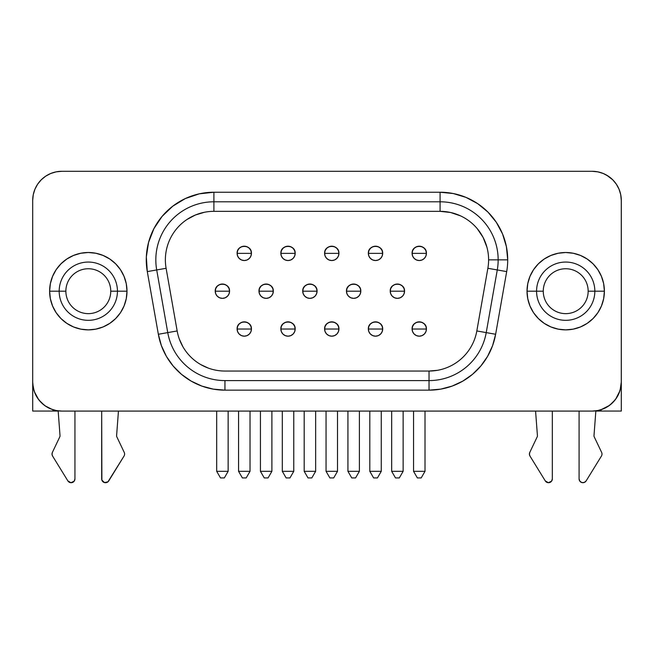 <?xml version="1.0" encoding="UTF-8"?>
<svg xmlns="http://www.w3.org/2000/svg" width="654" height="654" viewBox="0 0 654 654"><rect width="100%" height="100%" fill="white"/><g stroke="black" fill="none" stroke-linecap="round" stroke-linejoin="round"><path stroke-width="0.98" d="M109.807 259.025L115.668 263.84L120.475 269.701L124.047 276.389L126.255 283.648L126.999 291.193L126.255 298.739L124.047 305.998L120.475 312.686L115.668 318.547L109.807 323.354L103.111 326.935L95.86 329.134L88.315 329.878L80.761 329.134L73.51 326.935L66.822 323.354L60.953 318.547L56.146 312.686L52.573 305.998L50.366 298.739L49.622 291.193L50.366 283.648L52.573 276.389L56.146 269.701L60.953 263.84L66.822 259.025L73.51 255.452L80.761 253.253L88.315 252.509L95.86 253.253L103.111 255.452L109.807 259.025A38.684 38.684 0 0 0 49.622 291.193L65.866 291.193A22.449 22.449 0 0 1 88.315 268.745A22.449 22.449 0 0 1 110.755 291.193A22.449 22.449 0 0 0 88.315 268.745A22.449 22.449 0 0 0 65.866 291.193L59.179 291.193A29.136 29.136 0 0 1 88.315 262.058A29.136 29.136 0 0 1 117.442 291.193L110.755 291.193L117.442 291.193A29.136 29.136 0 0 1 88.315 320.329A29.136 29.136 0 0 1 59.179 291.193L49.622 291.193A38.684 38.684 0 0 1 88.315 252.509A38.684 38.684 0 0 1 126.999 291.193L117.442 291.193L126.999 291.193A38.684 38.684 0 0 0 120.491 269.726M120.459 269.669A38.684 38.684 0 0 0 109.823 259.041M533.566 312.71A38.684 38.684 0 0 0 544.202 323.346L538.356 318.547L533.541 312.686L529.969 305.998L527.77 298.739L527.026 291.193L527.77 283.648L529.969 276.389L533.541 269.701L538.356 263.84L544.218 259.025L550.905 255.452L558.164 253.253L565.71 252.509L573.256 253.253L580.515 255.452L587.202 259.025L593.064 263.84L597.87 269.701L601.451 276.389L603.65 283.648L604.394 291.193L603.65 298.739L601.451 305.998L597.87 312.686L593.064 318.547A38.684 38.684 0 0 0 604.394 291.193L588.159 291.193A22.449 22.449 0 0 1 565.71 313.642A22.449 22.449 0 0 1 543.261 291.193A22.449 22.449 0 0 0 565.71 313.642A22.449 22.449 0 0 0 588.159 291.193L594.838 291.193A29.136 29.136 0 0 1 565.71 320.329A29.136 29.136 0 0 1 536.574 291.193L543.261 291.193L536.574 291.193A29.136 29.136 0 0 1 565.71 262.058A29.136 29.136 0 0 1 594.838 291.193L604.394 291.193A38.684 38.684 0 0 1 565.71 329.878A38.684 38.684 0 0 1 527.026 291.193L536.574 291.193L527.026 291.193A38.684 38.684 0 0 0 533.525 312.653M544.234 323.37A38.684 38.684 0 0 0 550.905 326.935L544.218 323.354M60.029 435.76A1.913 1.913 0 0 1 59.849 436.725A1.913 1.913 0 0 0 60.029 435.76L58.157 410.859L60.029 435.76M124.603 454.048A3.818 3.818 0 0 1 124.039 456.051L108.76 480.886A3.818 3.818 0 0 1 101.681 478.883L101.681 411.088L101.885 480.101L104.46 482.562L107.951 481.818L124.039 456.051A3.818 3.818 0 0 0 124.235 452.404A3.818 3.818 0 0 1 124.603 454.048M602.007 454.048A3.818 3.818 0 0 1 601.435 456.051L586.156 480.886L601.435 456.051A3.818 3.818 0 0 0 601.631 452.404L594.167 436.725A1.913 1.913 0 0 1 593.987 435.76L595.859 410.851L593.987 435.76A1.913 1.913 0 0 0 594.167 436.725L601.631 452.404A3.818 3.818 0 0 1 602.007 454.048M537.433 435.76A1.913 1.913 0 0 1 537.253 436.725L529.781 452.404L529.421 454.252L529.977 456.051L545.264 480.886L548.33 482.701L551.559 481.189L552.336 478.883L552.336 411.088L552.336 478.883A3.818 3.818 0 0 1 545.264 480.886L529.977 456.051A3.818 3.818 0 0 1 529.781 452.404L537.253 436.725A1.913 1.913 0 0 0 537.433 435.76L535.577 411.088L537.433 435.76M244.269 329.019L251.438 329.019C251.88 319.773 236.666 319.773 237.108 329.019L244.269 329.019L237.108 329.019A7.161 7.161 0 0 1 244.269 321.85A7.161 7.161 0 0 1 251.438 329.019L250.891 331.758L249.338 334.08L247.016 335.633L244.269 336.181L241.53 335.633L239.209 334.08L237.655 331.758L237.108 329.019L237.655 326.272L239.209 323.951L241.53 322.397L244.269 321.85L247.016 322.397L249.338 323.951L250.891 326.272L251.438 329.019A7.161 7.161 0 0 1 244.269 336.181A7.161 7.161 0 0 1 237.108 329.019A7.161 7.161 0 0 0 244.269 336.181A7.161 7.161 0 0 0 251.438 329.019L244.269 329.019M288.022 329.019L295.183 329.019C295.624 319.773 280.411 319.773 280.852 329.019L288.022 329.019L280.852 329.019A7.161 7.161 0 0 1 288.022 321.85A7.161 7.161 0 0 1 295.183 329.019L294.635 331.758L293.082 334.08L290.76 335.633L288.022 336.181L285.275 335.633L282.953 334.08L281.4 331.758L280.852 329.019L281.4 326.272L282.953 323.951L285.275 322.397L288.022 321.85L290.76 322.397L293.082 323.951L294.635 326.272L295.183 329.019A7.161 7.161 0 0 1 288.022 336.181A7.161 7.161 0 0 1 280.852 329.019A7.161 7.161 0 0 0 288.022 336.181A7.161 7.161 0 0 0 295.183 329.019L288.022 329.019M419.263 329.019L426.424 329.019C426.866 319.773 411.652 319.773 412.094 329.019L419.263 329.019L412.094 329.019A7.161 7.161 0 0 1 419.263 321.85A7.161 7.161 0 0 1 426.424 329.019L425.877 331.758L424.323 334.08L422.002 335.633L419.263 336.181L416.516 335.633L414.195 334.08L412.641 331.758L412.094 329.019L412.641 326.272L414.195 323.951L416.516 322.397L419.263 321.85L422.002 322.397L424.323 323.951L425.877 326.272L426.424 329.019A7.161 7.161 0 0 1 419.263 336.181A7.161 7.161 0 0 1 412.094 329.019A7.161 7.161 0 0 0 419.263 336.181A7.161 7.161 0 0 0 426.424 329.019L419.263 329.019M375.51 329.019L382.68 329.019C383.121 319.773 367.908 319.773 368.349 329.019L375.51 329.019L368.349 329.019A7.161 7.161 0 0 1 375.51 321.85A7.161 7.161 0 0 1 382.68 329.019L382.132 331.758L380.579 334.08L378.257 335.633L375.51 336.181L372.772 335.633L370.45 334.08L368.897 331.758L368.349 329.019L368.897 326.272L370.45 323.951L372.772 322.397L375.51 321.85L378.257 322.397L380.579 323.951L382.132 326.272L382.68 329.019A7.161 7.161 0 0 1 375.51 336.181A7.161 7.161 0 0 1 368.349 329.019A7.161 7.161 0 0 0 375.51 336.181A7.161 7.161 0 0 0 382.68 329.019L375.51 329.019M222.401 291.193L229.562 291.193C230.004 281.948 214.79 281.948 215.231 291.193L222.401 291.193L215.231 291.193A7.161 7.161 0 0 1 222.401 284.032A7.161 7.161 0 0 1 229.562 291.193L229.014 293.932L227.461 296.262L225.139 297.807L222.401 298.355L219.654 297.807L217.332 296.262L215.779 293.932L215.231 291.193L215.779 288.455L217.332 286.125L219.654 284.572L222.401 284.032L225.139 284.572L227.461 286.125L229.014 288.455L229.562 291.193A7.161 7.161 0 0 1 222.401 298.355A7.161 7.161 0 0 1 215.231 291.193A7.161 7.161 0 0 0 222.401 298.355A7.161 7.161 0 0 0 229.562 291.193L222.401 291.193M266.145 291.193L273.307 291.193C273.756 281.948 258.534 281.948 258.984 291.193L266.145 291.193L258.984 291.193A7.161 7.161 0 0 1 266.145 284.032A7.161 7.161 0 0 1 273.307 291.193L272.767 293.932L271.214 296.262L268.884 297.807L266.145 298.355L263.407 297.807L261.077 296.262L259.524 293.932L258.984 291.193L259.524 288.455L261.077 286.125L263.407 284.572L266.145 284.032L268.884 284.572L271.214 286.125L272.767 288.455L273.307 291.193A7.161 7.161 0 0 1 266.145 298.355A7.161 7.161 0 0 1 258.984 291.193A7.161 7.161 0 0 0 266.145 298.355A7.161 7.161 0 0 0 273.307 291.193L266.145 291.193M397.387 291.193L404.548 291.193C404.998 281.948 389.784 281.948 390.225 291.193L397.387 291.193L390.225 291.193A7.161 7.161 0 0 1 397.387 284.032A7.161 7.161 0 0 1 404.548 291.193L404.008 293.932L402.455 296.262L400.125 297.807L397.387 298.355L394.648 297.807L392.318 296.262L390.765 293.932L390.225 291.193L390.765 288.455L392.318 286.125L394.648 284.572L397.387 284.032L400.125 284.572L402.455 286.125L404.008 288.455L404.548 291.193A7.161 7.161 0 0 1 397.387 298.355A7.161 7.161 0 0 1 390.225 291.193A7.161 7.161 0 0 0 397.387 298.355A7.161 7.161 0 0 0 404.548 291.193L397.387 291.193M353.642 291.193L360.804 291.193C361.245 281.948 346.031 281.948 346.473 291.193L353.642 291.193L346.473 291.193A7.161 7.161 0 0 1 353.642 284.032A7.161 7.161 0 0 1 360.804 291.193L360.256 293.932L358.703 296.262L356.381 297.807L353.642 298.355L350.896 297.807L348.574 296.262L347.021 293.932L346.473 291.193L347.021 288.455L348.574 286.125L350.896 284.572L353.642 284.032L356.381 284.572L358.703 286.125L360.256 288.455L360.804 291.193A7.161 7.161 0 0 1 353.642 298.355A7.161 7.161 0 0 1 346.473 291.193A7.161 7.161 0 0 0 353.642 298.355A7.161 7.161 0 0 0 360.804 291.193L353.642 291.193M244.269 253.368L251.438 253.368C251.88 244.122 236.666 244.122 237.108 253.368L244.269 253.368L237.108 253.368A7.161 7.161 0 0 1 244.269 246.206A7.161 7.161 0 0 1 251.438 253.368L250.891 256.106L249.338 258.436L247.016 259.99L244.269 260.529L241.53 259.99L239.209 258.436L237.655 256.106L237.108 253.368L237.655 250.629L239.209 248.299L241.53 246.746L244.269 246.206L247.016 246.746L249.338 248.299L250.891 250.629L251.438 253.368A7.161 7.161 0 0 1 244.269 260.529A7.161 7.161 0 0 1 237.108 253.368A7.161 7.161 0 0 0 244.269 260.529A7.161 7.161 0 0 0 251.438 253.368L244.269 253.368M288.022 253.368L295.183 253.368C295.624 244.122 280.411 244.122 280.852 253.368L288.022 253.368L280.852 253.368A7.161 7.161 0 0 1 288.022 246.206A7.161 7.161 0 0 1 295.183 253.368L294.635 256.106L293.082 258.436L290.76 259.99L288.022 260.529L285.275 259.99L282.953 258.436L281.4 256.106L280.852 253.368L281.4 250.629L282.953 248.299L285.275 246.746L288.022 246.206L290.76 246.746L293.082 248.299L294.635 250.629L295.183 253.368A7.161 7.161 0 0 1 288.022 260.529A7.161 7.161 0 0 1 280.852 253.368A7.161 7.161 0 0 0 288.022 260.529A7.161 7.161 0 0 0 295.183 253.368L288.022 253.368M419.263 253.368L426.424 253.368C426.866 244.122 411.652 244.122 412.094 253.368L419.263 253.368L412.094 253.368A7.161 7.161 0 0 1 419.263 246.206A7.161 7.161 0 0 1 426.424 253.368L425.877 256.106L424.323 258.436L422.002 259.99L419.263 260.529L416.516 259.99L414.195 258.436L412.641 256.106L412.094 253.368L412.641 250.629L414.195 248.299L416.516 246.746L419.263 246.206L422.002 246.746L424.323 248.299L425.877 250.629L426.424 253.368A7.161 7.161 0 0 1 419.263 260.529A7.161 7.161 0 0 1 412.094 253.368A7.161 7.161 0 0 0 419.263 260.529A7.161 7.161 0 0 0 426.424 253.368L419.263 253.368M375.51 253.368L382.68 253.368C383.121 244.122 367.908 244.122 368.349 253.368L375.51 253.368L368.349 253.368A7.161 7.161 0 0 1 375.51 246.206A7.161 7.161 0 0 1 382.68 253.368L382.132 256.106L380.579 258.436L378.257 259.99L375.51 260.529L372.772 259.99L370.45 258.436L368.897 256.106L368.349 253.368L368.897 250.629L370.45 248.299L372.772 246.746L375.51 246.206L378.257 246.746L380.579 248.299L382.132 250.629L382.68 253.368A7.161 7.161 0 0 1 375.51 260.529A7.161 7.161 0 0 1 368.349 253.368A7.161 7.161 0 0 0 375.51 260.529A7.161 7.161 0 0 0 382.68 253.368L375.51 253.368M331.766 329.019L338.927 329.019C339.377 319.773 324.155 319.773 324.605 329.019L331.766 329.019L324.605 329.019A7.161 7.161 0 0 1 331.766 321.85A7.161 7.161 0 0 1 338.927 329.019L338.388 331.758L336.835 334.08L334.505 335.633L331.766 336.181L329.027 335.633L326.698 334.08L325.144 331.758L324.605 329.019L325.144 326.272L326.698 323.951L329.027 322.397L331.766 321.85L334.505 322.397L336.835 323.951L338.388 326.272L338.927 329.019A7.161 7.161 0 0 1 331.766 336.181A7.161 7.161 0 0 1 324.605 329.019A7.161 7.161 0 0 0 331.766 336.181A7.161 7.161 0 0 0 338.927 329.019L331.766 329.019M331.766 253.368L338.927 253.368C339.377 244.122 324.155 244.122 324.605 253.368L331.766 253.368L324.605 253.368A7.161 7.161 0 0 1 331.766 246.206A7.161 7.161 0 0 1 338.927 253.368L338.388 256.106L336.835 258.436L334.505 259.99L331.766 260.529L329.027 259.99L326.698 258.436L325.144 256.106L324.605 253.368L325.144 250.629L326.698 248.299L329.027 246.746L331.766 246.206L334.505 246.746L336.835 248.299L338.388 250.629L338.927 253.368A7.161 7.161 0 0 1 331.766 260.529A7.161 7.161 0 0 1 324.605 253.368A7.161 7.161 0 0 0 331.766 260.529A7.161 7.161 0 0 0 338.927 253.368L331.766 253.368M309.89 291.193L317.059 291.193C317.501 281.948 302.287 281.948 302.728 291.193L309.89 291.193L302.728 291.193A7.161 7.161 0 0 1 309.89 284.032A7.161 7.161 0 0 1 317.059 291.193L316.511 293.932L314.958 296.262L312.637 297.807L309.89 298.355L307.151 297.807L304.829 296.262L303.276 293.932L302.728 291.193L303.276 288.455L304.829 286.125L307.151 284.572L309.89 284.032L312.637 284.572L314.958 286.125L316.511 288.455L317.059 291.193A7.161 7.161 0 0 1 309.89 298.355A7.161 7.161 0 0 1 302.728 291.193A7.161 7.161 0 0 0 309.89 298.355A7.161 7.161 0 0 0 317.059 291.193L309.89 291.193M429.032 371.047L224.943 371.047L429.032 371.047A48.527 48.527 0 0 0 476.823 330.949L486.224 332.608L476.823 330.949A48.527 48.527 0 0 1 429.032 371.047L429.032 380.595L224.943 380.595L224.943 390.152L224.943 380.595L429.032 380.595A58.075 58.075 0 0 0 486.224 332.608L495.634 334.268L486.224 332.608L497.277 269.947A58.075 58.075 0 0 0 498.16 259.859L488.603 259.859A48.527 48.527 0 0 1 487.868 268.287L506.686 271.606L495.634 334.268L492.585 345.655L487.598 356.332L480.837 365.995L472.507 374.325L462.852 381.086L452.167 386.073L440.78 389.122L429.032 390.152L224.943 390.152L213.204 389.122L201.816 386.073L191.132 381.086L181.477 374.325L173.138 365.995L166.378 356.332L161.399 345.655L158.35 334.268L147.297 271.606L146.333 256.916L148.572 242.356L153.911 228.638L162.094 216.392L172.73 206.214L185.319 198.571L199.257 193.837L213.899 192.235L440.085 192.235A67.624 67.624 0 0 1 507.708 259.859L498.16 259.859A58.075 58.075 0 0 1 497.277 269.947L487.868 268.287L476.823 330.949L487.868 268.287A48.527 48.527 0 0 0 488.603 259.859L507.708 259.859A67.624 67.624 0 0 1 506.686 271.606L495.634 334.268A67.624 67.624 0 0 1 429.032 390.152L224.943 390.152A67.624 67.624 0 0 1 158.35 334.268L167.751 332.608L158.35 334.268L147.297 271.606L156.707 269.947A58.075 58.075 0 0 1 213.899 201.792L213.899 192.235L213.899 201.792A58.075 58.075 0 0 0 156.707 269.947L167.751 332.608A58.075 58.075 0 0 0 224.943 380.595A58.075 58.075 0 0 1 167.751 332.608L177.16 330.949L167.751 332.608L156.707 269.947L147.297 271.606A67.624 67.624 0 0 1 213.899 192.235L440.085 192.235L453.279 193.535L465.967 197.385L477.657 203.631L487.9 212.043L496.312 222.295L502.566 233.985L506.409 246.672L507.708 259.859A67.624 67.624 0 0 1 506.686 271.606L497.277 269.947L486.224 332.608A58.075 58.075 0 0 1 429.032 380.595L429.032 390.152L429.032 371.047L437.461 370.311M440.085 201.792L440.085 192.235L440.085 201.792A58.075 58.075 0 0 1 498.16 259.859A58.075 58.075 0 0 0 440.085 201.792L213.899 201.792L213.899 211.34L213.899 201.792L440.085 201.792L440.085 211.34L213.899 211.34L440.085 211.34A48.527 48.527 0 0 1 488.603 259.859A48.527 48.527 0 0 0 440.085 211.34L440.085 201.792M165.372 259.859A48.527 48.527 0 0 1 213.899 211.34A48.527 48.527 0 0 0 166.108 268.287L177.16 330.949L166.108 268.287L156.707 269.947L166.108 268.287A48.527 48.527 0 0 1 165.372 259.859M609.209 405.578L601.051 409.698L601.051 411.064L621.3 411.064L621.3 200.435L620.736 194.745L619.068 189.268L616.37 184.24L612.757 179.825L608.343 176.204L603.307 173.514L597.846 171.855L592.164 171.299L61.811 171.299L56.138 171.855L50.669 173.514L45.641 176.204L41.227 179.825L37.605 184.24L34.915 189.268L33.256 194.728L32.7 200.41L32.7 381.969L33.256 387.65L34.915 393.111L37.605 398.147L41.227 402.562L45.641 406.183L50.669 408.873L56.138 410.524L61.811 411.088L592.164 411.088L597.846 410.524L603.307 408.873L608.343 406.183L612.757 402.562L616.37 398.147L619.068 393.111L620.72 387.65L621.284 381.969L621.284 200.41L620.72 194.728L619.085 189.284L616.387 184.248L612.765 179.834A29.111 29.111 0 0 1 621.3 200.435L621.3 411.064L595.843 411.064M593.064 318.547L587.202 323.354L580.515 326.935L573.256 329.134L565.71 329.878L558.164 329.134L550.905 326.935M204.432 212.272L195.325 215.035L186.938 219.515M179.351 339.115L182.924 346.784M200.688 364.548L208.348 368.12M486.952 247.302L483.126 237.459L477.256 228.671M460.588 215.885L450.59 212.493L440.085 211.34M52.189 409.453L45.249 405.913M44.366 405.276L39.265 400.387M38.619 399.569L34.392 391.754M34.065 390.79L32.765 383.955M32.716 383.031L32.716 411.064L52.966 411.064L52.966 409.715L52.966 411.064L32.716 411.064L32.716 383.031M619.076 189.268L618.136 187.232M621.284 382.05L620.139 390.062M619.845 390.994L615.684 399.136M615.128 399.872L609.92 405.047M618.57 188.148L619.068 189.276M58.173 411.064L52.966 411.064M601.051 409.698L601.051 411.064M43.344 177.904L41.243 179.809M612.765 179.834L606.626 175.141M603.315 173.514L597.854 171.855L592.164 171.299A29.111 29.111 0 0 1 621.284 200.41L621.284 381.969A29.111 29.111 0 0 1 592.164 411.088L61.811 411.088A29.111 29.111 0 0 1 32.7 381.969L32.7 200.41A29.111 29.111 0 0 1 61.811 171.299L592.164 171.299M224.943 371.047A48.527 48.527 0 0 1 177.16 330.949A48.527 48.527 0 0 0 224.943 371.047M333.695 477.927L329.878 477.927L326.052 471.313L337.513 471.313L337.513 411.088L337.513 471.313L333.695 477.927L329.878 477.927L326.052 471.313L337.513 471.313L333.695 477.927M326.052 411.088L326.052 471.313L326.052 411.088M311.819 477.927L308.001 477.927L304.184 471.313L315.645 471.313L315.645 411.088L315.645 471.313L311.819 477.927L308.001 477.927L304.184 471.313L315.645 471.313L311.819 477.927M304.184 411.088L304.184 471.313L304.184 411.088M377.44 477.927L373.622 477.927L369.804 471.313L381.266 471.313L381.266 411.088L381.266 471.313L377.44 477.927L373.622 477.927L369.804 471.313L381.266 471.313L377.44 477.927M369.804 411.088L369.804 471.313L369.804 411.088M421.192 477.927L417.366 477.927L413.549 471.313L425.01 471.313L425.01 411.088L425.01 471.313L421.192 477.927L417.366 477.927L413.549 471.313L425.01 471.313L421.192 477.927M413.549 411.088L413.549 471.313L413.549 411.088M289.951 477.927L286.125 477.927L282.307 471.313L293.769 471.313L293.769 411.088L293.769 471.313L289.951 477.927L286.125 477.927L282.307 471.313L293.769 471.313L289.951 477.927M282.307 411.088L282.307 471.313L282.307 411.088M246.198 477.927L242.381 477.927L238.563 471.313L250.024 471.313L250.024 411.088L250.024 471.313L246.198 477.927L242.381 477.927L238.563 471.313L250.024 471.313L246.198 477.927M238.563 411.088L238.563 471.313L238.563 411.088M355.572 477.927L351.746 477.927L347.928 471.313L359.389 471.313L359.389 411.088L359.389 471.313L355.572 477.927L351.746 477.927L347.928 471.313L359.389 471.313L355.572 477.927M347.928 411.088L347.928 471.313L347.928 411.088M399.316 477.927L395.498 477.927L391.672 471.313L403.134 471.313L403.134 411.088L403.134 471.313L399.316 477.927L395.498 477.927L391.672 471.313L403.134 471.313L399.316 477.927M391.672 411.088L391.672 471.313L391.672 411.088M268.075 477.927L264.257 477.927L260.431 471.313L271.892 471.313L271.892 411.088L271.892 471.313L268.075 477.927L264.257 477.927L260.431 471.313L271.892 471.313L268.075 477.927M260.431 411.088L260.431 471.313L260.431 411.088M224.33 477.927L220.504 477.927L216.687 471.313L228.148 471.313L228.148 411.088L228.148 471.313L224.33 477.927L220.504 477.927L216.687 471.313L228.148 471.313L224.33 477.927M216.687 411.088L216.687 471.313L216.687 411.088M579.084 411.088L579.084 478.883L579.084 411.088M586.156 480.886A3.818 3.818 0 0 1 579.084 478.883L579.853 481.189L581.864 482.562L584.292 482.448L586.156 480.886M74.94 411.088L74.94 478.883A3.818 3.818 0 0 1 67.861 480.886L52.582 456.051A3.818 3.818 0 0 1 52.385 452.404L59.849 436.725L52.385 452.404L52.018 454.252L52.582 456.051L67.861 480.886L70.934 482.701L74.164 481.189L74.94 478.883L74.94 411.088M118.448 411.088L116.592 435.76L118.448 411.088M116.772 436.725A1.913 1.913 0 0 1 116.592 435.76A1.913 1.913 0 0 0 116.772 436.725L124.235 452.404L116.772 436.725M533.525 269.726A38.684 38.684 0 0 0 527.026 291.193A38.684 38.684 0 0 1 565.71 252.509A38.684 38.684 0 0 1 604.394 291.193A38.684 38.684 0 0 0 593.064 263.84M550.905 255.452A38.684 38.684 0 0 0 544.234 259.017M544.202 259.041A38.684 38.684 0 0 0 533.566 269.669M594.838 291.193A29.136 29.136 0 0 1 565.71 320.329A29.136 29.136 0 0 1 536.574 291.193A29.136 29.136 0 0 1 565.71 262.058A29.136 29.136 0 0 1 594.838 291.193M588.159 291.193A22.449 22.449 0 0 0 565.71 268.745A22.449 22.449 0 0 0 543.261 291.193A22.449 22.449 0 0 1 565.71 268.745A22.449 22.449 0 0 1 588.159 291.193M120.491 312.661A38.684 38.684 0 0 0 126.999 291.193A38.684 38.684 0 0 1 88.315 329.878A38.684 38.684 0 0 1 49.622 291.193A38.684 38.684 0 0 0 60.953 318.547M103.111 326.935A38.684 38.684 0 0 0 109.79 323.37M109.823 323.346A38.684 38.684 0 0 0 120.459 312.71M59.179 291.193A29.136 29.136 0 0 1 88.315 262.058A29.136 29.136 0 0 1 117.442 291.193A29.136 29.136 0 0 1 88.315 320.329A29.136 29.136 0 0 1 59.179 291.193M65.866 291.193A22.449 22.449 0 0 0 88.315 313.642A22.449 22.449 0 0 0 110.755 291.193A22.449 22.449 0 0 1 88.315 313.642A22.449 22.449 0 0 1 65.866 291.193"/></g></svg>
